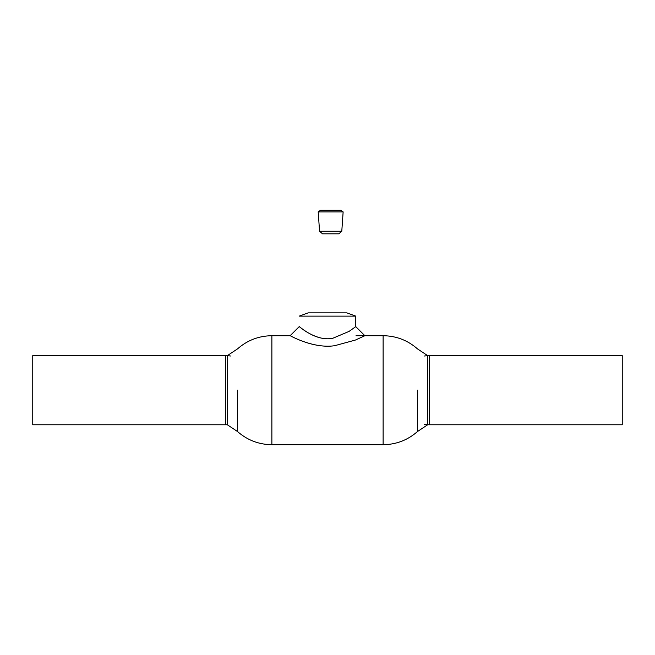 <?xml version="1.0" encoding="UTF-8"?>
<svg xmlns="http://www.w3.org/2000/svg" width="655" height="655" viewBox="0 0 655 655"><rect width="100%" height="100%" fill="white"/><g stroke="black" fill="none" stroke-linecap="round" stroke-linejoin="round"><path stroke-width="0.98" d="M237.544 390.208L237.544 431.555L237.544 390.208M417.456 390.208L417.456 431.555L417.456 390.208M327.5 312.853L346.773 312.853L355.771 316.128L299.229 316.128L308.227 312.853L327.5 312.853M320.27 345.693C302.446 343.531 286.022 333.264 291.066 336.187C296.191 338.831 316.324 348.534 334.721 345.693L355.501 340.019L364.868 335.72L355.771 326.64L349.082 331.389L332.74 338.299C316.848 341.304 302.569 328.974 299.728 327.009C296.846 324.168 307.432 335.204 322.211 338.291M383.126 444.696L383.126 335.72C396.185 335.884 407.631 340.264 417.456 348.869L427.731 355.69L427.731 424.735L417.456 431.555C407.631 440.16 396.185 444.54 383.126 444.696L271.874 444.696L271.874 335.72C258.815 335.884 247.369 340.264 237.544 348.869L227.269 355.69L227.269 424.735A34.568 34.568 0 0 1 225.508 424.776L225.508 355.64L32.75 355.64L32.75 424.776L225.508 424.776M230.47 356.001A34.568 34.568 0 0 0 225.508 355.64M424.53 356.001A34.568 34.568 0 0 1 429.492 355.64L429.492 424.776L622.25 424.776L622.25 355.64L429.492 355.64M424.53 424.415A34.568 34.568 0 0 0 429.492 424.776M320.483 210.304L340.862 210.304L343.138 211.901L318.199 211.901L320.483 210.304M319.558 231.256L341.787 231.256L338.84 233.819L322.506 233.819L319.558 231.256L318.199 211.901M341.787 231.256L343.138 211.901M383.126 335.72L356.025 335.72M299.229 326.624L290.132 335.72L271.874 335.72M271.874 444.696C258.815 444.54 247.369 440.16 237.544 431.555L227.269 424.735M355.771 326.64L355.771 316.128"/></g></svg>
